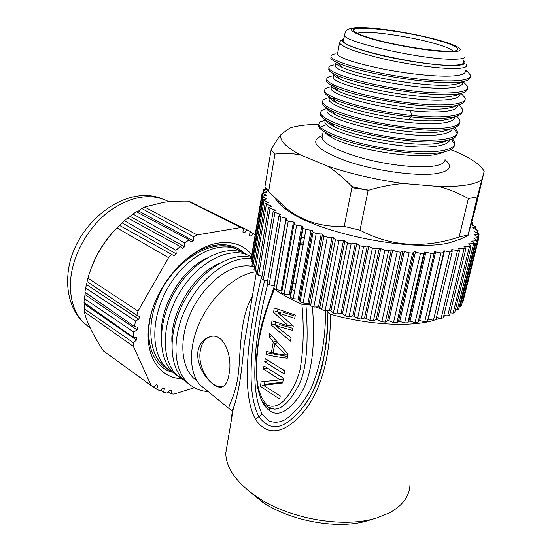 <?xml version="1.0" encoding="UTF-8"?>
<svg xmlns="http://www.w3.org/2000/svg" width="552" height="552" viewBox="0 0 552 552"><rect width="100%" height="100%" fill="white"/><g stroke="black" fill="none" stroke-linecap="round" stroke-linejoin="round"><path stroke-width="0.83" d="M325.321 120.025L319.705 122.102L318.835 124.8L320.305 127.05L320.043 128.499L318.573 126.235L318.732 124.324C306.298 124.462 296.624 125.718 289.71 128.099L281.161 134.426C278.256 137.89 274.917 142.975 271.142 149.682L264.946 186.714L268.603 191.565L284.694 206.959C301.247 220.814 321.085 227.286 344.207 226.382L352.086 186.652C343.696 178.02 335.512 171.168 327.529 166.097C350.824 173.942 376.174 179.766 403.567 183.568C392.5 184.361 380.687 186.638 368.136 190.399L360.001 230.205C390.851 246.406 423.694 248.731 458.539 237.174L459.126 236.994L468.393 198.527C458.539 193.062 448.61 189.06 438.592 186.521C461.155 186.914 475.582 184.609 481.875 179.621L477.349 196.912L468.393 198.527M403.567 183.568L438.592 186.521M281.161 134.426C278.939 140.035 285.398 146.873 300.543 154.94C292.284 153.318 283.749 153.028 274.944 154.07L271.142 149.682M352.086 186.652L368.136 190.399M459.126 236.994L468.061 234.966L468.027 235.559L475.576 207.773L484.159 171.527C482.834 168.429 479.702 165.179 474.768 161.764C469.524 158.162 462.742 154.594 454.42 151.062L450.577 149.682M300.543 154.94L327.529 166.097M268.603 191.565L274.944 154.07M481.875 179.621L484.159 171.527M324.873 132.97L332.263 137.89C352.031 148.716 411.399 159.224 435.535 154.567L443.96 152.138M449.749 139.704C449.135 142.664 445.043 144.762 437.467 145.99C408.432 151.379 334.395 135.399 326.425 124.573L324.887 122.371L325.266 120.308L319.705 122.102M325.514 119.936C326.37 121.833 329.151 123.959 333.85 126.311C353.466 136.889 413.924 147.563 438.095 143.189L443.18 142.133L446.975 140.691M452.343 128.278C452.04 131.266 447.941 133.349 440.047 134.543C408.466 139.98 326.756 121.171 326.943 111.242L327.336 109.096M326.943 111.242L327.446 108.516C328.116 110.303 330.758 112.346 335.381 114.63C354.95 125 416.498 135.785 440.682 131.721L446.202 130.624L449.894 129.209M454.91 116.858C454.882 119.839 450.798 121.882 442.649 123.006C427.565 124.987 398.951 122.434 373.745 117.079C348.657 111.745 330.524 104.528 329.006 100.071L329.51 97.318C330.151 98.925 332.628 100.775 336.948 102.879C349.602 109.158 380.687 116.782 408.68 119.577C422.977 121.012 434.514 121.205 443.291 120.163L449.452 118.97L452.771 117.686M460.044 93.785C460.582 96.738 456.545 98.691 447.92 99.643C416.222 103.659 333.277 85.657 333.18 77.453L333.505 75.693M333.18 77.453L333.691 74.658C334.326 75.962 336.52 77.487 340.28 79.226C358.565 88.41 423.605 99.864 448.569 96.759L455.683 95.524L458.671 94.33M457.477 105.328C457.725 108.323 453.654 110.345 445.278 111.373C436.487 112.325 424.93 112.077 410.591 110.614C372.262 106.784 332.118 94.723 331.083 88.803L331.435 86.912M331.083 88.803L331.593 86.029C332.214 87.471 334.526 89.141 338.514 91.045C356.771 100.54 420.838 111.952 445.919 108.509L452.481 107.309L455.876 105.956M465.198 70.566C466.192 73.402 462.217 75.182 453.275 75.907C437.936 77.052 408.57 74.051 382.729 68.959C355.778 63.301 340.674 58.477 337.417 54.489L337.693 52.999M462.59 82.117C463.487 85.063 459.492 86.968 450.584 87.823C419.437 91.397 335.623 73.706 335.292 66.012L335.809 63.197C336.416 64.343 338.445 65.695 341.881 67.247C359.028 75.817 425.551 87.671 451.246 84.911L458.698 83.711L461.748 82.455M461.479 80.337L462.41 81.682M466.543 64.736C467.661 67.061 463.797 68.331 454.938 68.538C439.882 68.814 410.633 64.957 385.075 59.243C357.958 52.895 342.778 47.486 339.535 43.028L340.37 40.924L342.668 39.323M320.043 128.499C321.657 130.189 324.362 131.997 328.164 133.915C351.596 146.825 424.295 158.548 446.071 151.365C451.536 149.833 454.337 147.695 454.462 144.962M454.351 143.803L451.329 139.187M320.629 113.029L320.498 115.03C321.223 117.127 324.286 119.536 329.696 122.254C353.018 134.95 428.29 147.011 449.404 139.801C455.089 138.152 457.594 135.826 456.911 132.832L453.413 127.954M335.782 98.401L330.593 98.842M322.672 101.941L322.52 103.824C323.189 105.742 326.073 107.957 331.159 110.469C354.136 122.875 431.781 135.323 452.495 128.23C457.194 126.884 459.568 125.049 459.602 122.716M324.728 90.77L324.59 92.639C325.287 94.357 327.978 96.352 332.663 98.629C346.477 105.48 380.783 113.878 411.157 116.983C431.837 119.059 446.727 118.901 455.835 116.506C460.085 115.271 462.203 113.588 462.203 111.463M332.345 123.496L329.972 124.159M329.006 100.071L329.378 98.042M335.292 66.012L335.588 64.391M326.425 124.573L320.305 127.05C327.232 134.695 361.636 145.673 396.619 150.013C431.65 154.436 457.063 150.813 454.682 142.375L452.543 138.704M327.44 108.461C322.271 109.468 320.05 111.173 320.76 113.581C322.499 120.37 355.681 132.114 393.259 137.51C430.864 142.996 459.885 139.987 457.242 131.397L454.751 127.491M329.392 97.656C324.3 98.546 322.099 100.119 322.782 102.368C324.452 108.778 357.855 120.246 395.694 125.683C433.555 131.21 462.652 128.519 459.802 120.232L456.904 116.175M330.855 86.85C326.108 87.664 324.107 89.1 324.859 91.17C325.997 97.876 370.109 111.256 411.488 115.43C443.518 118.908 465.067 115.961 462.39 109.041L459.002 104.756M332.187 75.976C327.95 76.7 326.191 77.984 326.915 79.812C328.826 85.498 362.602 96.276 400.669 101.74C438.764 107.295 467.937 105.349 465.019 97.801L461.148 93.343M333.794 64.95C329.882 65.591 328.281 66.73 328.999 68.372C330.931 73.678 364.962 84.139 403.25 89.631C441.572 95.206 470.766 93.599 467.634 86.381L463.266 81.841M335.243 53.861C331.766 54.413 330.386 55.421 331.103 56.863C333.153 61.789 367.356 71.891 405.761 77.404C444.194 82.993 473.443 81.779 470.297 74.948L467.82 71.988L465.281 70.235M326.812 79.516L326.646 81.289C327.322 82.834 329.834 84.642 334.174 86.705C356.447 98.442 439.495 111.704 458.926 104.776C462.886 103.638 464.853 102.099 464.818 100.147M328.916 68.172L328.723 69.862C329.385 71.256 331.773 72.905 335.885 74.803C357.993 86.146 443.649 99.74 462.196 92.929C465.791 91.88 467.544 90.473 467.461 88.693M331.041 56.746L330.827 58.367C331.476 59.595 333.677 61.051 337.417 62.735C358.966 73.602 447.341 87.637 465.301 81.04C468.627 80.095 470.228 78.805 470.118 77.183M463.77 60.844C466.93 63.756 463.507 65.329 453.502 65.557C437.398 65.805 404.457 61.099 378.513 54.758C351.258 47.72 339.432 42.49 343.04 39.068L343.889 38.668M343.71 39.62L343.413 41.221C343.517 48.493 422.832 66.295 452.509 65.274C460.941 65.108 464.625 63.935 463.563 61.762M436.508 39.923C452.757 44.457 459.671 47.845 457.263 50.094C453.082 54.103 401.138 47.244 372.345 38.688C364.844 36.522 359.538 34.576 356.433 32.858C339.252 23.695 399.558 29.463 436.508 39.923M453.199 51.032C451.005 48.859 444.532 46.271 433.775 43.27C413.89 37.722 383.688 32.713 367.894 32.368C362.526 32.23 359.021 32.561 357.372 33.355M468.061 234.966L477.349 196.912M344.207 226.382L360.001 230.205M275.489 198.741C277.649 202.487 281.741 206.427 287.764 210.553C318.69 233.641 413.931 252.616 450.294 242.528L460.499 239.057M368.908 190.171L351.879 187.708M471.794 222.332L472.822 223.063L471.449 223.65M471.166 224.719L476.017 226.824L472.747 227.672L472.988 228.107L478.142 230.501L474.299 231.219L474.409 231.64L479.136 234.062L474.72 234.628L474.699 235.021L478.957 237.45L473.809 238.216L477.563 240.624L471.725 241.176L474.934 243.535L468.42 243.86L471.056 246.151L469.435 246.523L463.915 246.22L465.95 248.414L464.066 248.773L458.215 248.221L459.643 250.291L457.484 250.615L452.26 249.649L451.377 249.821L452.185 251.746L449.742 252.036L444.47 250.877L443.463 250.994L443.656 252.754L440.924 252.988L434.548 251.712L434.141 253.368L431.133 253.458L424.75 251.96L423.736 253.485L420.486 253.423L414.186 251.719L412.572 253.092L409.122 252.878L403.001 250.987L400.793 252.195L397.198 251.829L391.347 249.773L388.587 250.794L384.889 250.284L379.397 248.089L376.112 248.911L372.379 248.255L368.771 246.24L367.315 245.964L363.568 246.565L359.842 245.785L356.73 243.749L355.295 243.418L351.127 243.805L347.47 242.908L344.897 240.872L343.496 240.499L338.976 240.665L335.443 239.665L333.442 237.657L332.097 237.25L327.295 237.194L323.934 236.111L322.527 234.158L316.241 233.455L313.094 232.295L312.287 230.432L305.967 229.494L303.076 228.293L302.869 226.527L301.799 226.044L296.596 225.375L293.995 224.222L294.382 222.497L293.429 222.007L288.234 221.166L285.922 220.069L286.916 218.413L280.975 216.908L278.939 215.887L280.54 214.314L273.116 211.726L275.317 210.271L268.493 207.642L271.267 206.317L270.866 205.848L265.091 203.681L268.417 202.501L262.904 199.893L266.754 198.872L261.931 196.312L266.264 195.456L266.285 195.063L262.131 192.972L266.913 192.289L267.071 191.93L263.476 189.902L266.775 189.439M251.443 257.039L251.698 257.577M251.132 260.986L252.485 262.096M251.967 265.174L254.465 266.713M253.989 269.562L255.183 270.611L257.653 271.432M257.197 274.102L258.626 275.248L262.034 276.228M261.6 278.753L263.269 279.981L267.589 281.037M267.168 283.445L269.1 284.756L274.268 285.895M273.882 288.103L276.076 289.51L281.989 290.828M293.995 224.133L281.617 292.912L284.128 294.181L289.207 294.789L290.242 295.313L290.38 297.383L293.174 298.701L298.204 299.08L299.343 299.584L300.067 301.744L303.11 303L309.244 303.614L310.555 305.856L313.812 307.022L318.518 306.919L319.829 307.354L321.712 309.637L325.142 310.693L329.578 310.348L330.945 310.735L333.387 313.039L336.934 313.964L341.039 313.37L342.44 313.708L345.414 315.992L349.036 316.786L352.742 315.944L354.156 316.227L357.613 318.469L361.256 319.104L364.506 318.035L365.921 318.249L369.812 320.415L373.414 320.891L376.174 319.601L377.561 319.753L381.832 321.816L385.344 322.12L387.566 320.629L388.912 320.719L393.493 322.644L396.867 322.775L398.523 321.105L404.63 322.892L407.824 322.858L408.887 321.029L415.09 322.575L418.057 322.368L418.533 320.408L424.736 321.692L427.434 321.326L443.622 252.919M427.945 319.159L433.451 320.27L435.866 319.849L452.143 251.919M436.439 317.462L441.131 318.345L443.27 317.883L459.602 250.463M443.877 315.385L447.693 315.951L449.569 315.461L465.909 248.579M450.211 312.825L453.088 313.129L454.703 312.632L471.015 246.309M455.393 309.817L458.643 309.43L474.892 243.694M459.395 306.394L461.382 305.911L477.521 240.775M462.203 302.593L462.914 302.123L478.922 237.595M473.982 237.843L473.878 238.257M472.036 240.838L471.919 241.314M468.883 243.549L468.745 244.122M464.522 245.95L464.342 246.661M458.967 248L458.733 248.945M452.26 249.649L451.916 251.084M444.47 250.877L428.324 319.09M435.673 251.65L419.637 320.298M418.533 320.408L434.548 251.712M425.971 251.953L410.095 320.988M408.887 321.029L424.75 251.96M415.497 251.774L399.8 321.126M398.523 321.105L414.186 251.719M404.374 251.098L388.912 320.719M387.566 320.629L403.001 250.987M392.769 249.946L377.561 319.753M376.174 319.601L391.347 249.773M380.846 248.317L365.921 318.249M364.506 318.035L379.397 248.089M368.771 246.24L354.156 316.227M352.742 315.944L367.315 245.964M356.73 243.749L342.44 313.708M341.039 313.37L355.295 243.418M344.897 240.872L330.945 310.735M329.578 310.348L343.496 240.499M333.442 237.657L319.829 307.354M318.518 306.919L332.097 237.25M322.527 234.158L309.244 303.614M308.016 303.145L321.25 233.724M312.287 230.432L299.343 299.584M298.204 299.08L311.107 229.97M302.869 226.527L290.242 295.313M289.207 294.789L301.799 226.044M281.14 290.324L293.429 222.007M274.082 285.763L286.088 217.916M279.623 215.128L279.85 213.824M274.613 210.671L274.765 209.788M270.749 206.524L270.866 205.848M268.058 202.598L268.155 202.053M266.554 198.906L266.637 198.451M266.216 195.463L266.285 195.063M301.357 237.629L304.504 237.422M291.849 289.379L294.616 290.897M303.483 242.914L300.357 243.087M300.067 244.653L303.22 244.343M445.333 315.599L443.587 316.572M440.158 318.159L435.901 319.725M433.851 320.346C410.861 327.322 368.074 325.038 330.538 314.233L327.916 312.549L327.929 311.866L326.432 310.59M321.016 308.796L315.785 306.981M310.086 305.049L301.875 304.193C290.849 299.446 281.699 294.416 274.441 289.103L273.902 287.944M261.896 277.007L261.062 275.945M227.383 443.546L225.761 453.123C226.072 468.337 236.773 483.131 257.86 497.511C290.11 519.163 344.372 528.437 376.988 517.873L389.477 512.842C402.767 505.501 409.598 496.089 409.977 484.608M247.158 489.631L262.731 502.265C291.49 521.585 339.342 529.865 368.205 520.536L376.988 517.873M261.538 276.649C242.314 356.764 244.874 399.903 255.376 419.161C263.297 431.174 275.607 436.046 291.994 423.301C308.292 410.557 330.213 381.598 330.538 314.233M231.764 417.712C231.585 415.373 232.109 412.254 233.351 408.349L233.351 408.349C238.561 392.575 241.079 378.037 244.101 344.972L248.766 317.448M252.34 296.369C241.817 313.605 240.7 340.336 239.016 366.763C237.001 394.556 228.169 405.037 228.901 408.432L231.095 410.046M256.535 271.667L253.12 272.253C234.076 276.255 212.071 296.134 200.341 320.947C188.577 345.752 188.729 371.972 199.776 384.703L207.076 390.65M229.018 374.166C232.992 356.44 223.56 330.862 209.146 337.086C203.06 339.314 199.32 344.103 197.933 351.452C195.415 369.24 214.438 390.423 222.29 386.835C225.692 385.262 227.935 381.032 229.018 374.166M295.9 283.942L293.057 282.838M197.071 380.977L193.655 378.175C181.146 366.321 179.165 340.584 189.439 315.827C199.665 291.063 220.552 270.949 238.664 266.775C244.446 265.436 249.697 265.512 254.417 267.009M171.913 342.102C170.313 312.48 193.766 274.42 218.544 263.801M194.235 378.72L194.953 379.065M161.343 333.415C160.508 304.835 182.464 269.307 206.241 258.412M244.991 339.721L244.667 340.17M248.069 320.346L248.4 319.615M241.528 252.098C224.733 239.092 192.337 251.084 171.81 281.548C151.138 311.811 149.123 351.879 166.766 368.246L176.212 374.532M252.43 257.915C235.704 244.833 203.288 257.156 182.636 287.93C161.736 318.594 159.556 359.2 177.116 375.443L185.396 381.19M251.491 258.84C231.854 255.569 203.529 274.627 187.777 304.373C171.92 333.994 172.183 368.087 187.673 382.777C193.338 388.166 200.176 391.092 208.201 391.568M244.37 253.299C236.76 245.999 226.831 243.342 214.597 245.329C202.039 247.724 189.833 254.81 177.972 266.582M153.484 306.188C142.457 337.341 151.517 366.204 171.782 372.186M168.871 370.102L163.075 365.672C147.791 351.7 146.515 319.553 160.873 291.421C178.179 257.066 216.563 236.642 237.622 249.704M247.041 254.81C229.694 243.087 197.775 256.335 177.882 286.847C157.748 317.255 156.043 356.792 173.349 372.821L179.186 377.278M251.981 257.763C233.11 251.16 203.157 268.175 185.713 298.453C168.146 328.564 167.622 364.824 183.83 380.1L189.715 384.592M181.056 378.679C156.526 377.609 141.705 349.878 150.758 315.033C159.542 280.202 190.599 247.613 217.598 243.17C232.33 240.907 243.729 244.826 251.795 254.927M245.778 335.085L245.219 336.002M242.935 231.93L244.591 232.758L242.908 232.082L243.515 228.404L240.789 227.548L197.181 234.91L193.752 236.863L193.207 240.707L191.026 242.107L189.163 239.789L184.699 242.977L132.956 214.024L136.379 211.726L189.163 239.789M244.591 232.758L247.034 229.832L250.297 231.536L249.338 235.214L250.836 236.18L253.423 233.579L255.141 234.897M160.694 390.071L163.551 392.148L167.201 393.141L169.719 390.05L171.548 390.381L171.044 393.817L173.963 394.1L194.38 387.732M163.551 392.148L164.441 388.594L162.736 387.946L159.983 390.809L156.63 389.167L157.893 385.551L156.347 384.585L153.387 387.166L151.103 385.468L133.474 346.497L133.329 342.675L136.468 340.087L136.51 337.562L133.405 337.382L133.791 332.056L137.075 329.854L137.413 327.219L134.495 326.522L135.495 321.002L138.869 319.235L139.504 316.524L136.82 315.323L138.007 311.08L168.56 257.667L171.651 254.431L174.184 255.866L176.219 253.899L175.915 250.304L180.228 246.523L182.443 248.421L184.575 246.723L184.699 242.977M240.789 227.548L187.928 201.142L190.247 201.88L243.515 228.404M187.928 201.142C178.607 201.025 170.458 201.432 163.489 202.37L144.624 207.021L197.181 234.91M193.752 236.863L141.795 208.504L144.624 207.021M141.795 208.504L138.607 210.961L193.207 240.707M138.607 210.961L136.861 211.982M132.956 214.024L130.217 216.377L184.575 246.723M130.217 216.377L127.912 218.095M175.915 250.304L124.421 220.724L127.705 217.978L180.228 246.523M124.421 220.724L122.144 222.891L176.219 253.899M122.144 222.891L119.467 225.368M168.56 257.667L116.92 227.886L119.425 225.347L171.651 254.431M116.92 227.886C103.203 242.052 93.536 258.798 87.92 278.125L138.007 311.08M136.82 315.323L87.009 281.513L87.92 278.125M87.175 281.623L86.533 284.604L138.869 319.235M86.533 284.604L85.588 288.034L135.495 321.002M134.495 326.522L84.911 292.16L85.588 288.034M85.312 292.436L85.084 294.63L137.075 329.854M85.084 294.63L84.228 298.542L133.791 332.056M133.405 337.382L84.028 302.544L84.228 298.542M84.773 303.069L84.794 304.325L136.468 340.087M84.794 304.325L84.083 308.665L133.329 342.675M133.474 346.497L84.29 311.749L84.083 308.665M84.29 311.749C86.774 322.285 93.15 335.34 103.403 350.899L151.103 385.468M103.403 350.899L151.841 386.041M153.608 386.973L156.63 389.167M168.284 391.816L171.037 393.817M253.423 233.579L250.187 231.971M247.034 229.832L194.069 203.785M116.189 228.652C105.046 239.961 96.752 253.106 91.294 268.093M222.967 386.531C210.816 389.367 197.188 367.432 200.293 350.796C201.556 343.434 204.723 338.804 209.788 336.913L210.043 336.83M312.853 391.72C323.279 367.763 328.295 341.357 327.909 312.522C328.274 341.578 323.279 367.929 312.922 391.589L312.853 391.727C306.401 404.092 298.252 414.055 288.406 421.618C277.249 429.711 267.389 428.076 258.819 416.705C248.917 396.419 250.636 368.977 252.547 346.27C255.307 323.168 259.35 301.185 264.684 280.326M325.535 310.666C325.701 339.19 320.836 365.196 310.942 388.684C304.276 401.697 295.817 411.951 285.556 419.43C280.161 422.515 274.668 423.032 269.065 420.997L262.207 414.207C252.761 394.438 254.41 368.66 256.107 346.994C258.702 324.997 262.559 304.083 267.685 284.245M269.279 407.845L269.693 410.709C266.471 408.583 263.828 405.12 261.765 400.31M272.095 292.877L274.033 287.199M269.693 410.709C277.532 416.491 286.854 412.358 297.652 398.323C308.747 384.144 316.489 355.985 312.404 306.857M270.866 408.487L274.22 409.108C281.603 409.287 289.372 402.056 297.542 387.401C306.16 372.952 308.968 345.428 305.953 304.828M301.875 304.193C304.145 327.37 303.538 349.195 300.06 369.681C297.045 381.121 292.174 390.871 285.439 398.937C280.402 404.733 273.806 408.307 267.065 404.913C253.202 390.871 256.376 362.961 258.239 344.165C261.738 324.673 267.14 306.319 274.441 289.103M263.366 385.317L282.652 382.943L283.535 378.244L263.973 365.948L263.421 369.04L280.112 379.879L261.137 381.839L260.323 386.414L279.657 398.992L280.23 395.901L263.366 385.317L267.327 384.006L282.803 382.15M284.315 374.056L264.712 361.815L265.27 358.703L284.901 370.903L284.315 374.056M266.009 354.55C272.039 356.026 279.133 357.247 287.275 358.22L288.068 353.97L269.755 333.574L269.19 336.741L273.295 341.998L271.398 352.528L266.568 351.424L266.009 354.55L270.011 353.349L287.592 356.523M278.104 312.894L294.72 318.338L295.334 315.054L274.323 307.961L273.557 312.266L288.558 326.011L272.026 320.829L271.267 325.093L290.469 341.122L291.07 337.893L275.779 325.79L292.484 330.317L293.298 325.977L278.104 312.894L282.113 311.845L295.12 316.22M263.449 385.379L260.323 386.414M264.311 385.006L264.939 381.529M283.431 378.776L280.112 379.879M266.706 368.005L263.421 369.04M282.803 377.865L283.528 378.265M268.058 360.787L264.712 361.815M282.093 369.44L284.887 370.978M270.011 353.349L270.204 352.273M273.261 351.969L271.398 352.528M275.848 341.26L273.295 341.998M276.897 342.944L276.973 342.55M271.618 336.051L269.19 336.741M277.228 342.847L274.786 343.565L285.743 355.122L287.978 354.432M285.743 355.122L273.067 353.052L274.786 343.565M292.85 328.343L279.781 324.693L275.779 325.79M276.8 325.514L275.289 323.996L271.267 325.093M275.289 323.996L275.62 322.147M292.063 325.038L288.558 326.011M278.96 312.673L277.587 311.218L273.557 312.266M277.587 311.218L277.911 309.43M322.189 135.723C308.589 141.215 316.42 149.578 345.69 160.811C374.304 170.74 416.484 176.64 436.349 173.611C450.121 171.203 453.033 166.587 445.071 159.776M322.547 135.074L322.03 137.869C324.721 144.665 339.059 151.669 365.044 158.879C389.56 165.248 417.947 168.256 432.906 166.207C441.717 164.917 445.733 162.474 444.96 158.879M410.591 110.614L411.488 115.43L411.157 116.983L408.68 119.577M465.357 69.918L467.82 71.988M344.634 33.982L344.496 35.376C344.669 42.318 423.398 59.871 453.454 59.25L453.861 59.25C462.3 59.147 465.971 58.05 464.887 55.952M364.486 27.731C345.504 27.607 347.401 31.202 370.178 38.523C393.1 45.243 432.195 51.75 449.914 51.812C467.979 51.978 461.051 46.244 438.426 40.082C416.001 33.913 382.771 28.359 364.486 27.731M472.112 225.057L472.533 223.339M475.148 228.97L475.603 227.141M477.087 232.84L477.577 230.846M477.859 236.629L478.405 234.427M477.404 240.362L478.032 237.829M460.237 306.408L476.424 241.01M457.277 309.927L473.561 243.922M453.088 313.129L469.435 246.523M447.693 315.951L464.066 248.773M441.131 318.345L457.484 250.615M433.451 320.27L449.742 252.036M424.736 321.692L440.924 252.988M434.141 253.368L418.057 322.368M415.09 322.575L431.133 253.458M423.736 253.485L407.824 322.858M404.63 322.892L420.486 253.423M412.572 253.092L396.867 322.775M393.493 322.644L409.122 252.878M400.793 252.195L385.344 322.12M381.832 321.816L397.198 251.829M388.587 250.794L373.414 320.891M369.812 320.415L384.889 250.284M376.112 248.911L361.256 319.104M357.613 318.469L372.379 248.255M363.568 246.565L349.036 316.786M345.414 315.992L359.842 245.785M351.127 243.805L336.934 313.964M333.387 313.039L347.47 242.908M338.976 240.665L325.142 310.693M321.712 309.637L335.443 239.665M327.295 237.194L313.812 307.022M310.555 305.856L323.934 236.111M316.241 233.455L303.11 303M300.067 301.744L313.094 232.295M305.967 229.494L293.174 298.701M290.38 297.376L303.076 228.28L290.38 297.383M296.596 225.375L284.128 294.181M288.234 221.166L276.076 289.51M280.975 216.908L269.1 284.756M274.889 212.679L263.269 279.981M270.004 208.518L258.626 275.248M266.361 204.482L255.183 270.611M263.953 200.604L252.947 266.126M262.773 196.94L251.919 261.841M262.8 193.517L262.393 195.939M263.98 190.364L263.621 192.51M266.105 188.536L265.954 189.453M168.946 201.763C151.303 192.655 131.355 195.829 109.096 211.278C88.637 226.762 73.264 253.575 70.766 278.353C69.2 297.355 73.519 312.19 83.725 322.844L90.321 328.205M255.376 419.161L262.207 414.207M267.748 406.99L267.065 404.913M329.585 134.612L327.35 135.019M322.237 136.758C321.043 137.676 320.974 138.048 322.03 137.869L323.272 131.114M333.863 126.298L329.71 122.233M443.173 142.112L449.397 139.78M335.381 114.63L331.145 110.455M446.202 130.617L452.509 128.216M336.962 102.865L332.683 98.615M328.143 133.901L332.263 137.883M446.037 151.379L439.93 153.622M324.887 122.371L325.356 119.839M337.417 54.489L339.535 43.028M333.022 86.146L335.078 85.484M449.452 118.97L455.848 116.493M338.521 91.039L334.16 86.692M452.474 107.295L458.919 104.763M340.294 79.212L335.899 74.789M455.676 95.524L462.217 92.915M341.881 67.247L337.41 62.714M458.691 83.697L465.295 81.02M326.687 81.296L326.943 79.874M328.723 69.862L328.999 68.372M330.869 58.374L331.131 56.918M320.505 115.03L320.767 113.602M322.547 103.824L322.803 102.424M324.597 92.639L324.866 91.19M318.573 126.235L318.835 124.8M343.413 41.221L344.496 35.376C345.069 31.885 346.497 29.808 348.795 29.139C352.756 27.814 357.537 27.317 363.126 27.641M413.482 34.272C394.48 30.539 378.079 28.338 364.272 27.683M458.884 239.809L468.027 235.559M287.764 210.553L284.694 206.959M472.319 225.126L472.795 223.194M475.458 229.094L475.983 226.955M477.514 233.034L478.108 230.639M478.425 236.925L479.101 234.207M281.617 292.912L293.995 224.222M273.84 288.303L285.922 220.069M267.14 283.618L278.939 215.887M261.565 278.919L273.116 211.726M257.17 274.268L268.493 207.642M253.961 269.721L265.091 203.681M251.947 265.326L262.904 199.893M251.105 261.13L261.931 196.312M251.422 257.177L262.131 192.972M263.035 192.544L263.476 189.902M265.519 189.46L265.76 188.032M262.731 502.265L257.86 497.511M256.632 271.094L244.108 344.945M199.776 384.703L228.901 408.432L232.164 410.633L233.351 408.349L225.761 453.123M248.745 317.572L244.101 344.972M292.995 283.169L295.817 284.404M295.913 283.887L293.064 282.79M196.609 380.204L193.655 378.175M166.766 368.246L163.081 365.686M177.123 375.45L173.362 372.828M187.673 382.777L183.83 380.107M90.01 327.557L83.725 322.844C78.908 318.159 75.12 312.577 72.346 306.105C68.386 296.424 66.916 285.895 67.944 274.503C71.512 226.361 123.531 183.685 161.419 198.485M209.788 336.913L209.146 337.086M273.827 288.172L266.147 309.665L261.772 324.341C259.047 335.582 257.211 347.622 256.28 360.463C256.08 370.213 256.494 378.989 257.508 386.8C258.909 393.245 260.254 397.626 261.558 399.938C263.856 403.615 265.816 405.892 267.43 406.783L274.22 409.108L270.763 408.452M327.916 312.218L327.929 311.866M327.916 312.549C327.674 328.813 326.191 344.531 323.458 359.725C321.292 371.096 317.779 381.715 312.922 391.589"/></g></svg>

